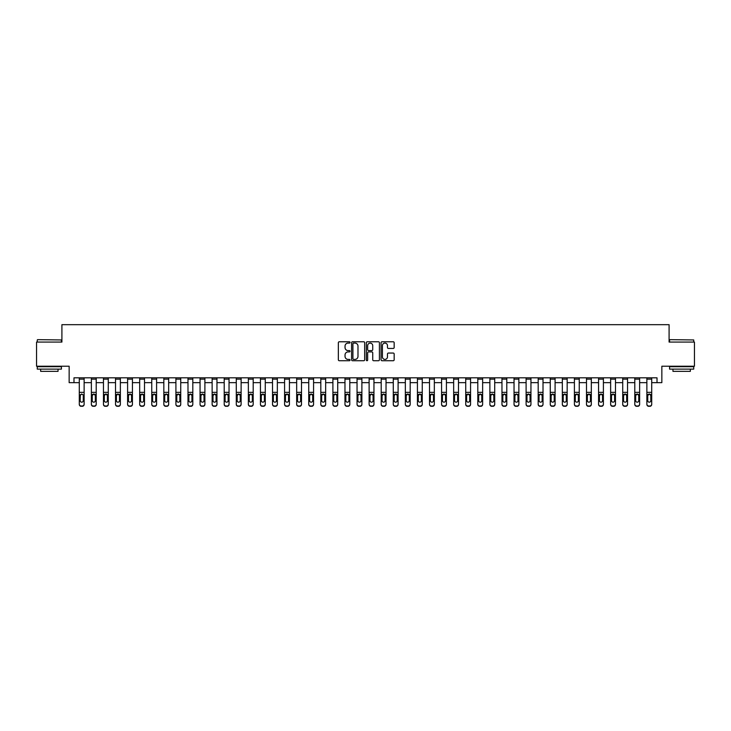<?xml version="1.0" encoding="UTF-8"?>
<svg xmlns="http://www.w3.org/2000/svg" width="731" height="731" viewBox="0 0 731 731"><rect width="100%" height="100%" fill="white"/><g stroke="black" fill="none" stroke-linecap="round" stroke-linejoin="round"><path stroke-width="1.1" d="M350.039 342.428A0.667 0.667 0 0 0 349.381 341.77L339.303 341.77A0.95 0.95 0 0 0 338.352 342.72L338.352 359.789A0.95 0.95 0 0 0 339.303 360.73L349.381 360.73A0.667 0.667 0 0 0 350.039 360.072A0.667 0.667 0 0 0 349.381 359.405L348.075 359.405A3.034 3.034 0 0 1 345.041 356.372L345.041 354.946A3.034 3.034 0 0 1 348.075 351.913L349.381 351.913A0.667 0.667 0 0 0 350.039 351.255A0.667 0.667 0 0 0 349.381 350.588L348.075 350.588A3.034 3.034 0 0 1 345.041 347.554L345.041 346.128A3.034 3.034 0 0 1 348.075 343.095L349.381 343.095A0.667 0.667 0 0 0 350.039 342.428M393.214 348.449A0.95 0.95 0 0 0 394.164 347.508L394.164 342.72A0.95 0.95 0 0 0 393.214 341.77L382.021 341.77A0.95 0.95 0 0 0 381.079 342.72L381.079 359.789A0.95 0.95 0 0 0 382.021 360.73L393.214 360.73A0.95 0.95 0 0 0 394.164 359.789L394.164 353.996A0.95 0.95 0 0 0 393.214 353.055L388.426 353.055A0.95 0.95 0 0 0 387.476 353.996L387.476 356.865A2.54 2.54 0 0 1 384.935 359.405A2.54 2.54 0 0 1 382.404 356.865L382.404 345.635A2.54 2.54 0 0 1 384.935 343.095A2.54 2.54 0 0 1 387.476 345.635L387.476 347.508A0.95 0.95 0 0 0 388.426 348.449L393.214 348.449M73.986 382.651L73.986 377.817L657.014 377.817L657.014 382.651L661.847 382.651L661.847 366.222L694.45 366.222L694.45 342.071L669.093 342.071L669.093 324.683L61.907 324.683L61.907 342.071L36.55 342.071L36.55 366.222L69.153 366.222L69.153 382.651L79.295 382.651M364.668 342.72A0.95 0.95 0 0 0 363.718 341.77L352.534 341.77A0.95 0.95 0 0 0 351.584 342.72L351.584 359.789A0.95 0.95 0 0 0 352.534 360.73L363.718 360.73A0.95 0.95 0 0 0 364.668 359.789L364.668 342.72M367.282 341.77L378.466 341.77A0.95 0.95 0 0 1 379.416 342.72L379.416 359.789A0.95 0.95 0 0 1 378.466 360.73L373.678 360.73A0.95 0.95 0 0 1 372.728 359.789L372.728 352.863A0.95 0.95 0 0 0 371.787 351.913L368.607 351.913A0.95 0.95 0 0 0 367.656 352.863L367.656 360.072A0.667 0.667 0 0 1 366.989 360.73A0.667 0.667 0 0 1 366.332 360.072L366.332 342.72A0.95 0.95 0 0 1 367.282 341.77M84.129 382.651L91.375 382.651M96.209 382.651L103.455 382.651M108.279 382.651L115.525 382.651M120.359 382.651L127.605 382.651M132.43 382.651L139.676 382.651M144.51 382.651L151.756 382.651M156.589 382.651L163.835 382.651M168.66 382.651L175.906 382.651M180.74 382.651L187.986 382.651M192.81 382.651L200.056 382.651M204.89 382.651L212.136 382.651M216.961 382.651L224.207 382.651M229.041 382.651L236.287 382.651M241.12 382.651L248.366 382.651M253.191 382.651L260.437 382.651M265.271 382.651L272.517 382.651M277.341 382.651L284.587 382.651M289.421 382.651L296.667 382.651M301.501 382.651L308.747 382.651M313.572 382.651L320.818 382.651M325.651 382.651L332.897 382.651M337.722 382.651L344.968 382.651M349.802 382.651L357.048 382.651M361.882 382.651L369.118 382.651M373.952 382.651L381.198 382.651M386.032 382.651L393.278 382.651M398.103 382.651L405.349 382.651M410.182 382.651L417.428 382.651M422.253 382.651L429.499 382.651M434.333 382.651L441.579 382.651M446.413 382.651L453.659 382.651M458.483 382.651L465.729 382.651M470.563 382.651L477.809 382.651M482.634 382.651L489.88 382.651M494.713 382.651L501.959 382.651M506.793 382.651L514.039 382.651M518.864 382.651L526.11 382.651M530.944 382.651L538.19 382.651M543.014 382.651L550.26 382.651M555.094 382.651L562.34 382.651M567.165 382.651L574.411 382.651M579.244 382.651L586.49 382.651M591.324 382.651L598.57 382.651M603.395 382.651L610.641 382.651M615.475 382.651L622.721 382.651M627.545 382.651L634.791 382.651M639.625 382.651L646.871 382.651M651.705 382.651L657.014 382.651M353.576 343.095A0.667 0.667 0 0 0 352.909 343.762L352.909 358.738A0.667 0.667 0 0 0 353.576 359.405L354.946 359.405A3.034 3.034 0 0 0 357.989 356.372L357.989 346.128A3.034 3.034 0 0 0 354.946 343.095L353.576 343.095M372.728 345.681A2.54 2.54 0 0 0 370.197 343.141A2.54 2.54 0 0 0 367.656 345.681L367.656 349.637A0.95 0.95 0 0 0 368.607 350.588L371.787 350.588A0.95 0.95 0 0 0 372.728 349.637L372.728 345.681M79.295 377.817L79.295 404.097A1.928 1.919 -0 0 0 81.232 406.016L82.201 406.016A1.928 1.919 -0 0 0 84.129 404.097L84.129 404.398A1.928 1.919 180 0 1 82.201 406.317L82.201 406.016M84.129 395.151L84.129 404.398M83.261 400.643L83.261 395.562L83.261 400.643A1.544 1.535 180 0 1 81.717 402.178A1.544 1.535 180 0 0 83.261 400.643M80.172 400.953L80.172 400.643A1.544 1.535 180 0 0 81.717 402.178M80.172 400.643L80.337 394.85L81.717 394.009L83.087 394.85L81.717 394.009L80.172 395.434M84.129 377.817L84.129 404.097M81.232 406.016L82.201 406.317M81.232 406.317A1.928 1.919 180 0 1 79.295 404.398M84.129 394.85L83.087 394.85L83.261 395.562M91.375 395.151L91.375 404.097A1.928 1.919 -0 0 0 93.303 406.016L94.272 406.016A1.928 1.919 -0 0 0 96.209 404.097L96.209 404.398A1.928 1.919 180 0 1 94.272 406.317L94.272 406.016M95.332 400.953L95.332 400.643A1.544 1.535 180 0 1 93.787 402.178A1.544 1.535 180 0 1 92.243 400.643L92.243 395.562L92.243 400.643A1.544 1.535 180 0 0 93.787 402.178M96.209 377.817L96.209 394.85L93.787 394.009L95.332 395.434M92.417 394.85L92.243 395.562L93.787 394.009L91.375 394.85L91.375 404.097M103.455 395.151L103.455 404.097A1.928 1.919 -0 0 0 105.383 406.016L106.351 406.016A1.928 1.919 -0 0 0 108.279 404.097L108.279 404.398A1.928 1.919 180 0 1 106.351 406.317L106.351 406.016M107.411 400.953L107.411 400.643A1.544 1.535 180 0 1 105.867 402.178A1.544 1.535 180 0 1 104.323 400.643L104.323 395.562L104.323 400.643A1.544 1.535 180 0 0 105.867 402.178M108.279 377.817L108.279 394.85L105.867 394.009L107.411 395.434M104.487 394.85L104.323 395.562L105.867 394.009L103.455 394.85L103.455 404.097M115.525 395.151L115.525 404.097A1.928 1.919 -0 0 0 117.463 406.016L118.422 406.016A1.928 1.919 -0 0 0 120.359 404.097L120.359 404.398A1.928 1.919 180 0 1 118.422 406.317L118.422 406.016M119.491 400.953L119.491 400.643A1.544 1.535 180 0 1 117.938 402.178A1.544 1.535 180 0 1 116.393 400.643L116.393 395.562L116.393 400.643A1.544 1.535 180 0 0 117.938 402.178M120.359 377.817L120.359 394.85L117.938 394.009L119.491 395.434M116.567 394.85L116.393 395.562L117.938 394.009L115.525 394.85L115.525 404.097M96.209 394.85L96.209 404.398M91.375 377.817L91.375 394.85M93.303 406.016L94.272 406.317M93.303 406.317A1.928 1.919 180 0 1 91.375 404.398M95.332 395.562L95.332 400.643M108.279 394.85L108.279 404.398M103.455 377.817L103.455 394.85M105.383 406.016L106.351 406.317M105.383 406.317A1.928 1.919 180 0 1 103.455 404.398M107.411 395.562L107.411 400.643M120.359 394.85L120.359 404.398M115.525 377.817L115.525 394.85M117.463 406.016L118.422 406.317M117.463 406.317A1.928 1.919 180 0 1 115.525 404.398M119.491 395.562L119.491 400.643M127.605 395.151L127.605 404.097A1.928 1.919 -0 0 0 129.533 406.016L130.502 406.016A1.928 1.919 -0 0 0 132.43 404.097L132.43 404.398A1.928 1.919 180 0 1 130.502 406.317L130.502 406.016M131.562 400.953L131.562 400.643A1.544 1.535 180 0 1 130.017 402.178A1.544 1.535 180 0 1 128.473 400.643L128.473 395.562L128.473 400.643A1.544 1.535 180 0 0 130.017 402.178M132.43 377.817L132.43 394.85L130.017 394.009L131.562 395.434M128.647 394.85L128.473 395.562L130.017 394.009L127.605 394.85L127.605 404.097M132.43 394.85L132.43 404.398M127.605 377.817L127.605 394.85M129.533 406.016L130.502 406.317M129.533 406.317A1.928 1.919 180 0 1 127.605 404.398M131.562 395.562L131.562 400.643M37.564 339.659L61.422 339.952L37.564 339.659M49.352 369.118L37.272 369.118L37.272 366.706L61.422 366.706L61.422 369.118L49.352 369.118M58.041 369.118L58.041 371.348L40.653 371.348L40.653 369.118M669.861 339.659L693.728 339.952L669.861 339.659M681.648 369.118L669.578 369.118L669.578 366.706L693.728 366.706L693.728 369.118L681.648 369.118M690.347 369.118L690.347 371.348L672.959 371.348L672.959 369.118M139.676 395.151L139.676 404.097A1.928 1.919 -0 0 0 141.613 406.016L142.582 406.016A1.928 1.919 -0 0 0 144.51 404.097L144.51 404.398A1.928 1.919 180 0 1 142.582 406.317L142.582 406.016M143.641 400.953L143.641 400.643A1.544 1.535 180 0 1 142.097 402.178A1.544 1.535 180 0 1 140.544 400.643L140.544 395.562L140.544 400.643A1.544 1.535 180 0 0 142.097 402.178M144.51 377.817L144.51 394.85L142.097 394.009L143.641 395.434M140.718 394.85L140.544 395.562L142.097 394.009L139.676 394.85L139.676 404.097M151.756 395.151L151.756 404.097A1.928 1.919 -0 0 0 153.684 406.016L154.652 406.016A1.928 1.919 -0 0 0 156.589 404.097L156.589 404.398A1.928 1.919 180 0 1 154.652 406.317L154.652 406.016M155.712 400.953L155.712 400.643A1.544 1.535 180 0 1 154.168 402.178A1.544 1.535 180 0 1 152.624 400.643L152.624 395.562L152.624 400.643A1.544 1.535 180 0 0 154.168 402.178M156.589 377.817L156.589 394.85L154.168 394.009L155.712 395.434M152.797 394.85L152.624 395.562L154.168 394.009L151.756 394.85L151.756 404.097M163.835 395.151L163.835 404.097A1.928 1.919 -0 0 0 165.763 406.016L166.732 406.016A1.928 1.919 -0 0 0 168.66 404.097L168.66 404.398A1.928 1.919 180 0 1 166.732 406.317L166.732 406.016M167.792 400.953L167.792 400.643A1.544 1.535 180 0 1 166.248 402.178A1.544 1.535 180 0 1 164.703 400.643L164.703 395.562L164.703 400.643A1.544 1.535 180 0 0 166.248 402.178M168.66 377.817L168.66 394.85L166.248 394.009L167.792 395.434M164.868 394.85L164.703 395.562L166.248 394.009L163.835 394.85L163.835 404.097M175.906 395.151L175.906 404.097A1.928 1.919 -0 0 0 177.843 406.016L178.803 406.016A1.928 1.919 -0 0 0 180.74 404.097L180.74 404.398A1.928 1.919 180 0 1 178.803 406.317L178.803 406.016M179.872 400.953L179.872 400.643A1.544 1.535 180 0 1 178.318 402.178A1.544 1.535 180 0 1 176.774 400.643L176.774 395.562L176.774 400.643A1.544 1.535 180 0 0 178.318 402.178M180.74 377.817L180.74 394.85L178.318 394.009L179.872 395.434M176.948 394.85L176.774 395.562L178.318 394.009L175.906 394.85L175.906 404.097M187.986 395.151L187.986 404.097A1.928 1.919 -0 0 0 189.914 406.016L190.882 406.016A1.928 1.919 -0 0 0 192.81 404.097L192.81 404.398A1.928 1.919 180 0 1 190.882 406.317L190.882 406.016M191.942 400.953L191.942 400.643A1.544 1.535 180 0 1 190.398 402.178A1.544 1.535 180 0 1 188.854 400.643L188.854 395.562L188.854 400.643A1.544 1.535 180 0 0 190.398 402.178M192.81 377.817L192.81 394.85L190.398 394.009L191.942 395.434M189.027 394.85L188.854 395.562L190.398 394.009L187.986 394.85L187.986 404.097M144.51 394.85L144.51 404.398M139.676 377.817L139.676 394.85M141.613 406.016L142.582 406.317M141.613 406.317A1.928 1.919 180 0 1 139.676 404.398M143.641 395.562L143.641 400.643M156.589 394.85L156.589 404.398M151.756 377.817L151.756 394.85M153.684 406.016L154.652 406.317M153.684 406.317A1.928 1.919 180 0 1 151.756 404.398M155.712 395.562L155.712 400.643M168.66 394.85L168.66 404.398M163.835 377.817L163.835 394.85M165.763 406.016L166.732 406.317M165.763 406.317A1.928 1.919 180 0 1 163.835 404.398M167.792 395.562L167.792 400.643M180.74 394.85L180.74 404.398M175.906 377.817L175.906 394.85M177.843 406.016L178.803 406.317M177.843 406.317A1.928 1.919 180 0 1 175.906 404.398M179.872 395.562L179.872 400.643M192.81 394.85L192.81 404.398M187.986 377.817L187.986 394.85M189.914 406.016L190.882 406.317M189.914 406.317A1.928 1.919 180 0 1 187.986 404.398M191.942 395.562L191.942 400.643M200.056 395.151L200.056 404.097A1.928 1.919 -0 0 0 201.994 406.016L202.953 406.016A1.928 1.919 -0 0 0 204.89 404.097L204.89 404.398A1.928 1.919 180 0 1 202.953 406.317L202.953 406.016M204.022 400.953L204.022 400.643A1.544 1.535 180 0 1 202.478 402.178A1.544 1.535 180 0 1 200.924 400.643L200.924 395.562L200.924 400.643A1.544 1.535 180 0 0 202.478 402.178M204.89 377.817L204.89 394.85L202.478 394.009L204.022 395.434M201.098 394.85L200.924 395.562L202.478 394.009L200.056 394.85L200.056 404.097M204.89 394.85L204.89 404.398M200.056 377.817L200.056 394.85M201.994 406.016L202.953 406.317M201.994 406.317A1.928 1.919 180 0 1 200.056 404.398M204.022 395.562L204.022 400.643M212.136 395.151L212.136 404.097A1.928 1.919 -0 0 0 214.064 406.016L215.033 406.016A1.928 1.919 -0 0 0 216.961 404.097L216.961 404.398A1.928 1.919 180 0 1 215.033 406.317L215.033 406.016M216.093 400.953L216.093 400.643A1.544 1.535 180 0 1 214.548 402.178A1.544 1.535 180 0 1 213.004 400.643L213.004 395.562L213.004 400.643A1.544 1.535 180 0 0 214.548 402.178M216.961 377.817L216.961 394.85L214.548 394.009L216.093 395.434M213.178 394.85L213.004 395.562L214.548 394.009L212.136 394.85L212.136 404.097M216.961 394.85L216.961 404.398M212.136 377.817L212.136 394.85M214.064 406.016L215.033 406.317M214.064 406.317A1.928 1.919 180 0 1 212.136 404.398M216.093 395.562L216.093 400.643M224.207 395.151L224.207 404.097A1.928 1.919 -0 0 0 226.144 406.016L227.113 406.016A1.928 1.919 -0 0 0 229.041 404.097L229.041 404.398A1.928 1.919 180 0 1 227.113 406.317L227.113 406.016M228.173 400.953L228.173 400.643A1.544 1.535 180 0 1 226.628 402.178A1.544 1.535 180 0 1 225.084 400.643L225.084 395.562L225.084 400.643A1.544 1.535 180 0 0 226.628 402.178M229.041 377.817L229.041 394.85L226.628 394.009L228.173 395.434M225.249 394.85L225.084 395.562L226.628 394.009L224.207 394.85L224.207 404.097M229.041 394.85L229.041 404.398M224.207 377.817L224.207 394.85M226.144 406.016L227.113 406.317M226.144 406.317A1.928 1.919 180 0 1 224.207 404.398M228.173 395.562L228.173 400.643M236.287 395.151L236.287 404.097A1.928 1.919 -0 0 0 238.215 406.016L239.183 406.016A1.928 1.919 -0 0 0 241.12 404.097L241.12 404.398A1.928 1.919 180 0 1 239.183 406.317L239.183 406.016M240.252 400.953L240.252 400.643A1.544 1.535 180 0 1 238.699 402.178A1.544 1.535 180 0 1 237.155 400.643L237.155 395.562L237.155 400.643A1.544 1.535 180 0 0 238.699 402.178M241.12 377.817L241.12 394.85L238.699 394.009L240.252 395.434M237.328 394.85L237.155 395.562L238.699 394.009L236.287 394.85L236.287 404.097M241.12 394.85L241.12 404.398M236.287 377.817L236.287 394.85M238.215 406.016L239.183 406.317M238.215 406.317A1.928 1.919 180 0 1 236.287 404.398M240.252 395.562L240.252 400.643M248.366 395.151L248.366 404.097A1.928 1.919 -0 0 0 250.294 406.016L251.263 406.016A1.928 1.919 -0 0 0 253.191 404.097L253.191 404.398A1.928 1.919 180 0 1 251.263 406.317L251.263 406.016M252.323 400.953L252.323 400.643A1.544 1.535 180 0 1 250.779 402.178A1.544 1.535 180 0 1 249.234 400.643L249.234 395.562L249.234 400.643A1.544 1.535 180 0 0 250.779 402.178M253.191 377.817L253.191 394.85L250.779 394.009L252.323 395.434M249.399 394.85L249.234 395.562L250.779 394.009L248.366 394.85L248.366 404.097M253.191 394.85L253.191 404.398M248.366 377.817L248.366 394.85M250.294 406.016L251.263 406.317M250.294 406.317A1.928 1.919 180 0 1 248.366 404.398M252.323 395.562L252.323 400.643M260.437 395.151L260.437 404.097A1.928 1.919 -0 0 0 262.374 406.016L263.334 406.016A1.928 1.919 -0 0 0 265.271 404.097L265.271 404.398A1.928 1.919 180 0 1 263.334 406.317L263.334 406.016M264.403 400.953L264.403 400.643A1.544 1.535 180 0 1 262.858 402.178A1.544 1.535 180 0 1 261.305 400.643L261.305 395.562L261.305 400.643A1.544 1.535 180 0 0 262.858 402.178M265.271 377.817L265.271 394.85L262.858 394.009L264.403 395.434M261.479 394.85L261.305 395.562L262.858 394.009L260.437 394.85L260.437 404.097M265.271 394.85L265.271 404.398M260.437 377.817L260.437 394.85M262.374 406.016L263.334 406.317M262.374 406.317A1.928 1.919 180 0 1 260.437 404.398M264.403 395.562L264.403 400.643M272.517 395.151L272.517 404.097A1.928 1.919 -0 0 0 274.445 406.016L275.413 406.016A1.928 1.919 -0 0 0 277.341 404.097L277.341 404.398A1.928 1.919 180 0 1 275.413 406.317L275.413 406.016M276.473 400.953L276.473 400.643A1.544 1.535 180 0 1 274.929 402.178A1.544 1.535 180 0 1 273.385 400.643L273.385 395.562L273.385 400.643A1.544 1.535 180 0 0 274.929 402.178M277.341 377.817L277.341 394.85L274.929 394.009L276.473 395.434M273.558 394.85L273.385 395.562L274.929 394.009L272.517 394.85L272.517 404.097M284.587 395.151L284.587 404.097A1.928 1.919 -0 0 0 286.525 406.016L287.493 406.016A1.928 1.919 -0 0 0 289.421 404.097L289.421 404.398A1.928 1.919 180 0 1 287.493 406.317L287.493 406.016M288.553 400.953L288.553 400.643A1.544 1.535 180 0 1 287.009 402.178A1.544 1.535 180 0 1 285.465 400.643L285.465 395.562L285.465 400.643A1.544 1.535 180 0 0 287.009 402.178M289.421 377.817L289.421 394.85L287.009 394.009L288.553 395.434M285.629 394.85L285.465 395.562L287.009 394.009L284.587 394.85L284.587 404.097M296.667 395.151L296.667 404.097A1.928 1.919 -0 0 0 298.595 406.016L299.564 406.016A1.928 1.919 -0 0 0 301.501 404.097L301.501 404.398A1.928 1.919 180 0 1 299.564 406.317L299.564 406.016M300.624 400.953L300.624 400.643A1.544 1.535 180 0 1 299.08 402.178A1.544 1.535 180 0 1 297.535 400.643L297.535 395.562L297.535 400.643A1.544 1.535 180 0 0 299.08 402.178M301.501 377.817L301.501 394.85L299.08 394.009L300.624 395.434M297.709 394.85L297.535 395.562L299.08 394.009L296.667 394.85L296.667 404.097M308.747 395.151L308.747 404.097A1.928 1.919 -0 0 0 310.675 406.016L311.644 406.016A1.928 1.919 -0 0 0 313.572 404.097L313.572 404.398A1.928 1.919 180 0 1 311.644 406.317L311.644 406.016M312.704 400.953L312.704 400.643A1.544 1.535 180 0 1 311.159 402.178A1.544 1.535 180 0 1 309.615 400.643L309.615 395.562L309.615 400.643A1.544 1.535 180 0 0 311.159 402.178M313.572 377.817L313.572 394.85L311.159 394.009L312.704 395.434M309.78 394.85L309.615 395.562L311.159 394.009L308.747 394.85L308.747 404.097M320.818 395.151L320.818 404.097A1.928 1.919 -0 0 0 322.755 406.016L323.714 406.016A1.928 1.919 -0 0 0 325.651 404.097L325.651 404.398A1.928 1.919 180 0 1 323.714 406.317L323.714 406.016M324.783 400.953L324.783 400.643A1.544 1.535 180 0 1 323.23 402.178A1.544 1.535 180 0 1 321.686 400.643L321.686 395.562L321.686 400.643A1.544 1.535 180 0 0 323.23 402.178M325.651 377.817L325.651 394.85L323.23 394.009L324.783 395.434M321.859 394.85L321.686 395.562L323.23 394.009L320.818 394.85L320.818 404.097M332.897 395.151L332.897 404.097A1.928 1.919 -0 0 0 334.825 406.016L335.794 406.016A1.928 1.919 -0 0 0 337.722 404.097L337.722 404.398A1.928 1.919 180 0 1 335.794 406.317L335.794 406.016M336.854 400.953L336.854 400.643A1.544 1.535 180 0 1 335.31 402.178A1.544 1.535 180 0 1 333.765 400.643L333.765 395.562L333.765 400.643A1.544 1.535 180 0 0 335.31 402.178M337.722 377.817L337.722 394.85L335.31 394.009L336.854 395.434M333.939 394.85L333.765 395.562L335.31 394.009L332.897 394.85L332.897 404.097M344.968 395.151L344.968 404.097A1.928 1.919 -0 0 0 346.905 406.016L347.865 406.016A1.928 1.919 -0 0 0 349.802 404.097L349.802 404.398A1.928 1.919 180 0 1 347.865 406.317L347.865 406.016M348.934 400.953L348.934 400.643A1.544 1.535 180 0 1 347.389 402.178A1.544 1.535 180 0 1 345.836 400.643L345.836 395.562L345.836 400.643A1.544 1.535 180 0 0 347.389 402.178M349.802 377.817L349.802 394.85L347.389 394.009L348.934 395.434M346.01 394.85L345.836 395.562L347.389 394.009L344.968 394.85L344.968 404.097M357.048 395.151L357.048 404.097A1.928 1.919 -0 0 0 358.976 406.016L359.944 406.016A1.928 1.919 -0 0 0 361.882 404.097L361.882 404.398A1.928 1.919 180 0 1 359.944 406.317L359.944 406.016M361.004 400.953L361.004 400.643A1.544 1.535 180 0 1 359.46 402.178A1.544 1.535 180 0 1 357.916 400.643L357.916 395.562L357.916 400.643A1.544 1.535 180 0 0 359.46 402.178M361.882 377.817L361.882 394.85L359.46 394.009L361.004 395.434M358.089 394.85L357.916 395.562L359.46 394.009L357.048 394.85L357.048 404.097M369.118 395.151L369.118 404.097A1.928 1.919 -0 0 0 371.056 406.016L372.024 406.016A1.928 1.919 -0 0 0 373.952 404.097L373.952 404.398A1.928 1.919 180 0 1 372.024 406.317L372.024 406.016M373.084 400.953L373.084 400.643A1.544 1.535 180 0 1 371.54 402.178A1.544 1.535 180 0 1 369.996 400.643L369.996 395.562L369.996 400.643A1.544 1.535 180 0 0 371.54 402.178M373.952 377.817L373.952 394.85L371.54 394.009L373.084 395.434M370.16 394.85L369.996 395.562L371.54 394.009L369.118 394.85L369.118 404.097M381.198 395.151L381.198 404.097A1.928 1.919 -0 0 0 383.135 406.016L384.095 406.016A1.928 1.919 -0 0 0 386.032 404.097L386.032 404.398A1.928 1.919 180 0 1 384.095 406.317L384.095 406.016M385.164 400.953L385.164 400.643A1.544 1.535 180 0 1 383.611 402.178A1.544 1.535 180 0 1 382.066 400.643L382.066 395.562L382.066 400.643A1.544 1.535 180 0 0 383.611 402.178M386.032 377.817L386.032 394.85L383.611 394.009L385.164 395.434M382.24 394.85L382.066 395.562L383.611 394.009L381.198 394.85L381.198 404.097M393.278 395.151L393.278 404.097A1.928 1.919 -0 0 0 395.206 406.016L396.175 406.016A1.928 1.919 -0 0 0 398.103 404.097L398.103 404.398A1.928 1.919 180 0 1 396.175 406.317L396.175 406.016M397.235 400.953L397.235 400.643A1.544 1.535 180 0 1 395.69 402.178A1.544 1.535 180 0 1 394.146 400.643L394.146 395.562L394.146 400.643A1.544 1.535 180 0 0 395.69 402.178M398.103 377.817L398.103 394.85L395.69 394.009L397.235 395.434M394.32 394.85L394.146 395.562L395.69 394.009L393.278 394.85L393.278 404.097M405.349 395.151L405.349 404.097A1.928 1.919 -0 0 0 407.286 406.016L408.245 406.016A1.928 1.919 -0 0 0 410.182 404.097L410.182 404.398A1.928 1.919 180 0 1 408.245 406.317L408.245 406.016M409.314 400.953L409.314 400.643A1.544 1.535 180 0 1 407.77 402.178A1.544 1.535 180 0 1 406.217 400.643L406.217 395.562L406.217 400.643A1.544 1.535 180 0 0 407.77 402.178M410.182 377.817L410.182 394.85L407.77 394.009L409.314 395.434M406.39 394.85L406.217 395.562L407.77 394.009L405.349 394.85L405.349 404.097M417.428 395.151L417.428 404.097A1.928 1.919 -0 0 0 419.356 406.016L420.325 406.016A1.928 1.919 -0 0 0 422.253 404.097L422.253 404.398A1.928 1.919 180 0 1 420.325 406.317L420.325 406.016M421.385 400.953L421.385 400.643A1.544 1.535 180 0 1 419.841 402.178A1.544 1.535 180 0 1 418.296 400.643L418.296 395.562L418.296 400.643A1.544 1.535 180 0 0 419.841 402.178M422.253 377.817L422.253 394.85L419.841 394.009L421.385 395.434M418.47 394.85L418.296 395.562L419.841 394.009L417.428 394.85L417.428 404.097M429.499 395.151L429.499 404.097A1.928 1.919 -0 0 0 431.436 406.016L432.405 406.016A1.928 1.919 -0 0 0 434.333 404.097L434.333 404.398A1.928 1.919 180 0 1 432.405 406.317L432.405 406.016M433.465 400.953L433.465 400.643A1.544 1.535 180 0 1 431.92 402.178A1.544 1.535 180 0 1 430.376 400.643L430.376 395.562L430.376 400.643A1.544 1.535 180 0 0 431.92 402.178M434.333 377.817L434.333 394.85L431.92 394.009L433.465 395.434M430.541 394.85L430.376 395.562L431.92 394.009L429.499 394.85L429.499 404.097M441.579 395.151L441.579 404.097A1.928 1.919 -0 0 0 443.507 406.016L444.475 406.016A1.928 1.919 -0 0 0 446.413 404.097L446.413 404.398A1.928 1.919 180 0 1 444.475 406.317L444.475 406.016M445.535 400.953L445.535 400.643A1.544 1.535 180 0 1 443.991 402.178A1.544 1.535 180 0 1 442.447 400.643L442.447 395.562L442.447 400.643A1.544 1.535 180 0 0 443.991 402.178M446.413 377.817L446.413 394.85L443.991 394.009L445.535 395.434M442.62 394.85L442.447 395.562L443.991 394.009L441.579 394.85L441.579 404.097M453.659 395.151L453.659 404.097A1.928 1.919 -0 0 0 455.587 406.016L456.555 406.016A1.928 1.919 -0 0 0 458.483 404.097L458.483 404.398A1.928 1.919 180 0 1 456.555 406.317L456.555 406.016M457.615 400.953L457.615 400.643A1.544 1.535 180 0 1 456.071 402.178A1.544 1.535 180 0 1 454.527 400.643L454.527 395.562L454.527 400.643A1.544 1.535 180 0 0 456.071 402.178M458.483 377.817L458.483 394.85L456.071 394.009L457.615 395.434M454.691 394.85L454.527 395.562L456.071 394.009L453.659 394.85L453.659 404.097M465.729 395.151L465.729 404.097A1.928 1.919 -0 0 0 467.666 406.016L468.626 406.016A1.928 1.919 -0 0 0 470.563 404.097L470.563 404.398A1.928 1.919 180 0 1 468.626 406.317L468.626 406.016M469.695 400.953L469.695 400.643A1.544 1.535 180 0 1 468.142 402.178A1.544 1.535 180 0 1 466.597 400.643L466.597 395.562L466.597 400.643A1.544 1.535 180 0 0 468.142 402.178M470.563 377.817L470.563 394.85L468.142 394.009L469.695 395.434M466.771 394.85L466.597 395.562L468.142 394.009L465.729 394.85L465.729 404.097M477.809 395.151L477.809 404.097A1.928 1.919 -0 0 0 479.737 406.016L480.706 406.016A1.928 1.919 -0 0 0 482.634 404.097L482.634 404.398A1.928 1.919 180 0 1 480.706 406.317L480.706 406.016M481.766 400.953L481.766 400.643A1.544 1.535 180 0 1 480.221 402.178A1.544 1.535 180 0 1 478.677 400.643L478.677 395.562L478.677 400.643A1.544 1.535 180 0 0 480.221 402.178M482.634 377.817L482.634 394.85L480.221 394.009L481.766 395.434M478.851 394.85L478.677 395.562L480.221 394.009L477.809 394.85L477.809 404.097M277.341 394.85L277.341 404.398M272.517 377.817L272.517 394.85M274.445 406.016L275.413 406.317M274.445 406.317A1.928 1.919 180 0 1 272.517 404.398M276.473 395.562L276.473 400.643M289.421 394.85L289.421 404.398M284.587 377.817L284.587 394.85M286.525 406.016L287.493 406.317M286.525 406.317A1.928 1.919 180 0 1 284.587 404.398M288.553 395.562L288.553 400.643M301.501 394.85L301.501 404.398M296.667 377.817L296.667 394.85M298.595 406.016L299.564 406.317M298.595 406.317A1.928 1.919 180 0 1 296.667 404.398M300.624 395.562L300.624 400.643M313.572 394.85L313.572 404.398M308.747 377.817L308.747 394.85M310.675 406.016L311.644 406.317M310.675 406.317A1.928 1.919 180 0 1 308.747 404.398M312.704 395.562L312.704 400.643M325.651 394.85L325.651 404.398M320.818 377.817L320.818 394.85M322.755 406.016L323.714 406.317M322.755 406.317A1.928 1.919 180 0 1 320.818 404.398M324.783 395.562L324.783 400.643M337.722 394.85L337.722 404.398M332.897 377.817L332.897 394.85M334.825 406.016L335.794 406.317M334.825 406.317A1.928 1.919 180 0 1 332.897 404.398M336.854 395.562L336.854 400.643M349.802 394.85L349.802 404.398M344.968 377.817L344.968 394.85M346.905 406.016L347.865 406.317M346.905 406.317A1.928 1.919 180 0 1 344.968 404.398M348.934 395.562L348.934 400.643M361.882 394.85L361.882 404.398M357.048 377.817L357.048 394.85M358.976 406.016L359.944 406.317M358.976 406.317A1.928 1.919 180 0 1 357.048 404.398M361.004 395.562L361.004 400.643M373.952 394.85L373.952 404.398M369.118 377.817L369.118 394.85M371.056 406.016L372.024 406.317M371.056 406.317A1.928 1.919 180 0 1 369.118 404.398M373.084 395.562L373.084 400.643M386.032 394.85L386.032 404.398M381.198 377.817L381.198 394.85M383.135 406.016L384.095 406.317M383.135 406.317A1.928 1.919 180 0 1 381.198 404.398M385.164 395.562L385.164 400.643M398.103 394.85L398.103 404.398M393.278 377.817L393.278 394.85M395.206 406.016L396.175 406.317M395.206 406.317A1.928 1.919 180 0 1 393.278 404.398M397.235 395.562L397.235 400.643M410.182 394.85L410.182 404.398M405.349 377.817L405.349 394.85M407.286 406.016L408.245 406.317M407.286 406.317A1.928 1.919 180 0 1 405.349 404.398M409.314 395.562L409.314 400.643M422.253 394.85L422.253 404.398M417.428 377.817L417.428 394.85M419.356 406.016L420.325 406.317M419.356 406.317A1.928 1.919 180 0 1 417.428 404.398M421.385 395.562L421.385 400.643M434.333 394.85L434.333 404.398M429.499 377.817L429.499 394.85M431.436 406.016L432.405 406.317M431.436 406.317A1.928 1.919 180 0 1 429.499 404.398M433.465 395.562L433.465 400.643M446.413 394.85L446.413 404.398M441.579 377.817L441.579 394.85M443.507 406.016L444.475 406.317M443.507 406.317A1.928 1.919 180 0 1 441.579 404.398M445.535 395.562L445.535 400.643M458.483 394.85L458.483 404.398M453.659 377.817L453.659 394.85M455.587 406.016L456.555 406.317M455.587 406.317A1.928 1.919 180 0 1 453.659 404.398M457.615 395.562L457.615 400.643M470.563 394.85L470.563 404.398M465.729 377.817L465.729 394.85M467.666 406.016L468.626 406.317M467.666 406.317A1.928 1.919 180 0 1 465.729 404.398M469.695 395.562L469.695 400.643M482.634 394.85L482.634 404.398M477.809 377.817L477.809 394.85M479.737 406.016L480.706 406.317M479.737 406.317A1.928 1.919 180 0 1 477.809 404.398M481.766 395.562L481.766 400.643M489.88 395.151L489.88 404.097A1.928 1.919 -0 0 0 491.817 406.016L492.785 406.016A1.928 1.919 -0 0 0 494.713 404.097L494.713 404.398A1.928 1.919 180 0 1 492.785 406.317L492.785 406.016M493.845 400.953L493.845 400.643A1.544 1.535 180 0 1 492.301 402.178A1.544 1.535 180 0 1 490.748 400.643L490.748 395.562L490.748 400.643A1.544 1.535 180 0 0 492.301 402.178M494.713 377.817L494.713 394.85L492.301 394.009L493.845 395.434M490.921 394.85L490.748 395.562L492.301 394.009L489.88 394.85L489.88 404.097M494.713 394.85L494.713 404.398M489.88 377.817L489.88 394.85M491.817 406.016L492.785 406.317M491.817 406.317A1.928 1.919 180 0 1 489.88 404.398M493.845 395.562L493.845 400.643M501.959 395.151L501.959 404.097A1.928 1.919 -0 0 0 503.887 406.016L504.856 406.016A1.928 1.919 -0 0 0 506.793 404.097L506.793 404.398A1.928 1.919 180 0 1 504.856 406.317L504.856 406.016M505.916 400.953L505.916 400.643A1.544 1.535 180 0 1 504.372 402.178A1.544 1.535 180 0 1 502.827 400.643L502.827 395.562L502.827 400.643A1.544 1.535 180 0 0 504.372 402.178M506.793 377.817L506.793 394.85L504.372 394.009L505.916 395.434M503.001 394.85L502.827 395.562L504.372 394.009L501.959 394.85L501.959 404.097M506.793 394.85L506.793 404.398M501.959 377.817L501.959 394.85M503.887 406.016L504.856 406.317M503.887 406.317A1.928 1.919 180 0 1 501.959 404.398M505.916 395.562L505.916 400.643M514.039 395.151L514.039 404.097A1.928 1.919 -0 0 0 515.967 406.016L516.936 406.016A1.928 1.919 -0 0 0 518.864 404.097L518.864 404.398A1.928 1.919 180 0 1 516.936 406.317L516.936 406.016M517.996 400.953L517.996 400.643A1.544 1.535 180 0 1 516.452 402.178A1.544 1.535 180 0 1 514.907 400.643L514.907 395.562L514.907 400.643A1.544 1.535 180 0 0 516.452 402.178M518.864 377.817L518.864 394.85L516.452 394.009L517.996 395.434M515.072 394.85L514.907 395.562L516.452 394.009L514.039 394.85L514.039 404.097M518.864 394.85L518.864 404.398M514.039 377.817L514.039 394.85M515.967 406.016L516.936 406.317M515.967 406.317A1.928 1.919 180 0 1 514.039 404.398M517.996 395.562L517.996 400.643M526.11 395.151L526.11 404.097A1.928 1.919 -0 0 0 528.047 406.016L529.006 406.016A1.928 1.919 -0 0 0 530.944 404.097L530.944 404.398A1.928 1.919 180 0 1 529.006 406.317L529.006 406.016M530.076 400.953L530.076 400.643A1.544 1.535 180 0 1 528.522 402.178A1.544 1.535 180 0 1 526.978 400.643L526.978 395.562L526.978 400.643A1.544 1.535 180 0 0 528.522 402.178M530.944 377.817L530.944 394.85L528.522 394.009L530.076 395.434M527.152 394.85L526.978 395.562L528.522 394.009L526.11 394.85L526.11 404.097M530.944 394.85L530.944 404.398M526.11 377.817L526.11 394.85M528.047 406.016L529.006 406.317M528.047 406.317A1.928 1.919 180 0 1 526.11 404.398M530.076 395.562L530.076 400.643M538.19 395.151L538.19 404.097A1.928 1.919 -0 0 0 540.118 406.016L541.086 406.016A1.928 1.919 -0 0 0 543.014 404.097L543.014 404.398A1.928 1.919 180 0 1 541.086 406.317L541.086 406.016M542.146 400.953L542.146 400.643A1.544 1.535 180 0 1 540.602 402.178A1.544 1.535 180 0 1 539.058 400.643L539.058 395.562L539.058 400.643A1.544 1.535 180 0 0 540.602 402.178M543.014 377.817L543.014 394.85L540.602 394.009L542.146 395.434M539.231 394.85L539.058 395.562L540.602 394.009L538.19 394.85L538.19 404.097M543.014 394.85L543.014 404.398M538.19 377.817L538.19 394.85M540.118 406.016L541.086 406.317M540.118 406.317A1.928 1.919 180 0 1 538.19 404.398M542.146 395.562L542.146 400.643M550.26 395.151L550.26 404.097A1.928 1.919 -0 0 0 552.197 406.016L553.157 406.016A1.928 1.919 -0 0 0 555.094 404.097L555.094 404.398A1.928 1.919 180 0 1 553.157 406.317L553.157 406.016M554.226 400.953L554.226 400.643A1.544 1.535 180 0 1 552.682 402.178A1.544 1.535 180 0 1 551.128 400.643L551.128 395.562L551.128 400.643A1.544 1.535 180 0 0 552.682 402.178M555.094 377.817L555.094 394.85L552.682 394.009L554.226 395.434M551.302 394.85L551.128 395.562L552.682 394.009L550.26 394.85L550.26 404.097M555.094 394.85L555.094 404.398M550.26 377.817L550.26 394.85M552.197 406.016L553.157 406.317M552.197 406.317A1.928 1.919 180 0 1 550.26 404.398M554.226 395.562L554.226 400.643M562.34 395.151L562.34 404.097A1.928 1.919 -0 0 0 564.268 406.016L565.237 406.016A1.928 1.919 -0 0 0 567.165 404.097L567.165 404.398A1.928 1.919 180 0 1 565.237 406.317L565.237 406.016M566.297 400.953L566.297 400.643A1.544 1.535 180 0 1 564.752 402.178A1.544 1.535 180 0 1 563.208 400.643L563.208 395.562L563.208 400.643A1.544 1.535 180 0 0 564.752 402.178M567.165 377.817L567.165 394.85L564.752 394.009L566.297 395.434M563.382 394.85L563.208 395.562L564.752 394.009L562.34 394.85L562.34 404.097M567.165 394.85L567.165 404.398M562.34 377.817L562.34 394.85M564.268 406.016L565.237 406.317M564.268 406.317A1.928 1.919 180 0 1 562.34 404.398M566.297 395.562L566.297 400.643M574.411 395.151L574.411 404.097A1.928 1.919 -0 0 0 576.348 406.016L577.316 406.016A1.928 1.919 -0 0 0 579.244 404.097L579.244 404.398A1.928 1.919 180 0 1 577.316 406.317L577.316 406.016M578.376 400.953L578.376 400.643A1.544 1.535 180 0 1 576.832 402.178A1.544 1.535 180 0 1 575.288 400.643L575.288 395.562L575.288 400.643A1.544 1.535 180 0 0 576.832 402.178M579.244 377.817L579.244 394.85L576.832 394.009L578.376 395.434M575.452 394.85L575.288 395.562L576.832 394.009L574.411 394.85L574.411 404.097M579.244 394.85L579.244 404.398M574.411 377.817L574.411 394.85M576.348 406.016L577.316 406.317M576.348 406.317A1.928 1.919 180 0 1 574.411 404.398M578.376 395.562L578.376 400.643M586.49 395.151L586.49 404.097A1.928 1.919 -0 0 0 588.418 406.016L589.387 406.016A1.928 1.919 -0 0 0 591.324 404.097L591.324 404.398A1.928 1.919 180 0 1 589.387 406.317L589.387 406.016M590.456 400.953L590.456 400.643A1.544 1.535 180 0 1 588.903 402.178A1.544 1.535 180 0 1 587.358 400.643L587.358 395.562L587.358 400.643A1.544 1.535 180 0 0 588.903 402.178M591.324 377.817L591.324 394.85L588.903 394.009L590.456 395.434M587.532 394.85L587.358 395.562L588.903 394.009L586.49 394.85L586.49 404.097M591.324 394.85L591.324 404.398M586.49 377.817L586.49 394.85M588.418 406.016L589.387 406.317M588.418 406.317A1.928 1.919 180 0 1 586.49 404.398M590.456 395.562L590.456 400.643M598.57 395.151L598.57 404.097A1.928 1.919 -0 0 0 600.498 406.016L601.467 406.016A1.928 1.919 -0 0 0 603.395 404.097L603.395 404.398A1.928 1.919 180 0 1 601.467 406.317L601.467 406.016M602.527 400.953L602.527 400.643A1.544 1.535 180 0 1 600.983 402.178A1.544 1.535 180 0 1 599.438 400.643L599.438 395.562L599.438 400.643A1.544 1.535 180 0 0 600.983 402.178M603.395 377.817L603.395 394.85L600.983 394.009L602.527 395.434M599.603 394.85L599.438 395.562L600.983 394.009L598.57 394.85L598.57 404.097M603.395 394.85L603.395 404.398M598.57 377.817L598.57 394.85M600.498 406.016L601.467 406.317M600.498 406.317A1.928 1.919 180 0 1 598.57 404.398M602.527 395.562L602.527 400.643M610.641 395.151L610.641 404.097A1.928 1.919 -0 0 0 612.578 406.016L613.537 406.016A1.928 1.919 -0 0 0 615.475 404.097L615.475 404.398A1.928 1.919 180 0 1 613.537 406.317L613.537 406.016M614.607 400.953L614.607 400.643A1.544 1.535 180 0 1 613.062 402.178A1.544 1.535 180 0 1 611.509 400.643L611.509 395.562L611.509 400.643A1.544 1.535 180 0 0 613.062 402.178M615.475 377.817L615.475 394.85L613.062 394.009L614.607 395.434M611.683 394.85L611.509 395.562L613.062 394.009L610.641 394.85L610.641 404.097M622.721 395.151L622.721 404.097A1.928 1.919 -0 0 0 624.649 406.016L625.617 406.016A1.928 1.919 -0 0 0 627.545 404.097L627.545 404.398A1.928 1.919 180 0 1 625.617 406.317L625.617 406.016M626.677 400.953L626.677 400.643A1.544 1.535 180 0 1 625.133 402.178A1.544 1.535 180 0 1 623.589 400.643L623.589 395.562L623.589 400.643A1.544 1.535 180 0 0 625.133 402.178M627.545 377.817L627.545 394.85L625.133 394.009L626.677 395.434M623.762 394.85L623.589 395.562L625.133 394.009L622.721 394.85L622.721 404.097M634.791 395.151L634.791 404.097A1.928 1.919 -0 0 0 636.728 406.016L637.697 406.016A1.928 1.919 -0 0 0 639.625 404.097L639.625 404.398A1.928 1.919 180 0 1 637.697 406.317L637.697 406.016M638.757 400.953L638.757 400.643A1.544 1.535 180 0 1 637.213 402.178A1.544 1.535 180 0 1 635.668 400.643L635.668 395.562L635.668 400.643A1.544 1.535 180 0 0 637.213 402.178M639.625 377.817L639.625 394.85L637.213 394.009L638.757 395.434M635.833 394.85L635.668 395.562L637.213 394.009L634.791 394.85L634.791 404.097M646.871 395.151L646.871 404.097A1.928 1.919 -0 0 0 648.799 406.016L649.768 406.016A1.928 1.919 -0 0 0 651.705 404.097L651.705 404.398A1.928 1.919 180 0 1 649.768 406.317L649.768 406.016M650.828 400.953L650.828 400.643A1.544 1.535 180 0 1 649.283 402.178A1.544 1.535 180 0 1 647.739 400.643L647.739 395.562L647.739 400.643A1.544 1.535 180 0 0 649.283 402.178M651.705 377.817L651.705 394.85L649.283 394.009L650.828 395.434M647.913 394.85L647.739 395.562L649.283 394.009L646.871 394.85L646.871 404.097M615.475 394.85L615.475 404.398M610.641 377.817L610.641 394.85M612.578 406.016L613.537 406.317M612.578 406.317A1.928 1.919 180 0 1 610.641 404.398M614.607 395.562L614.607 400.643M627.545 394.85L627.545 404.398M622.721 377.817L622.721 394.85M624.649 406.016L625.617 406.317M624.649 406.317A1.928 1.919 180 0 1 622.721 404.398M626.677 395.562L626.677 400.643M639.625 394.85L639.625 404.398M634.791 377.817L634.791 394.85M636.728 406.016L637.697 406.317M636.728 406.317A1.928 1.919 180 0 1 634.791 404.398M638.757 395.562L638.757 400.643M651.705 394.85L651.705 404.398M646.871 377.817L646.871 394.85M648.799 406.016L649.768 406.317M648.799 406.317A1.928 1.919 180 0 1 646.871 404.398M650.828 395.562L650.828 400.643M79.295 394.85L80.337 394.85M79.295 392.346L84.129 392.346M79.295 379.142L84.129 379.142M91.375 392.346L96.209 392.346M91.375 379.142L96.209 379.142M103.455 392.346L108.279 392.346M103.455 379.142L108.279 379.142M115.525 392.346L120.359 392.346M115.525 379.142L120.359 379.142M127.605 392.346L132.43 392.346M127.605 379.142L132.43 379.142M139.676 392.346L144.51 392.346M139.676 379.142L144.51 379.142M151.756 392.346L156.589 392.346M151.756 379.142L156.589 379.142M163.835 392.346L168.66 392.346M163.835 379.142L168.66 379.142M175.906 392.346L180.74 392.346M175.906 379.142L180.74 379.142M187.986 392.346L192.81 392.346M187.986 379.142L192.81 379.142M200.056 392.346L204.89 392.346M200.056 379.142L204.89 379.142M212.136 392.346L216.961 392.346M212.136 379.142L216.961 379.142M224.207 392.346L229.041 392.346M224.207 379.142L229.041 379.142M236.287 392.346L241.12 392.346M236.287 379.142L241.12 379.142M248.366 392.346L253.191 392.346M248.366 379.142L253.191 379.142M260.437 392.346L265.271 392.346M260.437 379.142L265.271 379.142M272.517 392.346L277.341 392.346M272.517 379.142L277.341 379.142M284.587 392.346L289.421 392.346M284.587 379.142L289.421 379.142M296.667 392.346L301.501 392.346M296.667 379.142L301.501 379.142M308.747 392.346L313.572 392.346M308.747 379.142L313.572 379.142M320.818 392.346L325.651 392.346M320.818 379.142L325.651 379.142M332.897 392.346L337.722 392.346M332.897 379.142L337.722 379.142M344.968 392.346L349.802 392.346M344.968 379.142L349.802 379.142M357.048 392.346L361.882 392.346M357.048 379.142L361.882 379.142M369.118 392.346L373.952 392.346M369.118 379.142L373.952 379.142M381.198 392.346L386.032 392.346M381.198 379.142L386.032 379.142M393.278 392.346L398.103 392.346M393.278 379.142L398.103 379.142M405.349 392.346L410.182 392.346M405.349 379.142L410.182 379.142M417.428 392.346L422.253 392.346M417.428 379.142L422.253 379.142M429.499 392.346L434.333 392.346M429.499 379.142L434.333 379.142M441.579 392.346L446.413 392.346M441.579 379.142L446.413 379.142M453.659 392.346L458.483 392.346M453.659 379.142L458.483 379.142M465.729 392.346L470.563 392.346M465.729 379.142L470.563 379.142M477.809 392.346L482.634 392.346M477.809 379.142L482.634 379.142M489.88 392.346L494.713 392.346M489.88 379.142L494.713 379.142M501.959 392.346L506.793 392.346M501.959 379.142L506.793 379.142M514.039 392.346L518.864 392.346M514.039 379.142L518.864 379.142M526.11 392.346L530.944 392.346M526.11 379.142L530.944 379.142M538.19 392.346L543.014 392.346M538.19 379.142L543.014 379.142M550.26 392.346L555.094 392.346M550.26 379.142L555.094 379.142M562.34 392.346L567.165 392.346M562.34 379.142L567.165 379.142M574.411 392.346L579.244 392.346M574.411 379.142L579.244 379.142M586.49 392.346L591.324 392.346M586.49 379.142L591.324 379.142M598.57 392.346L603.395 392.346M598.57 379.142L603.395 379.142M610.641 392.346L615.475 392.346M610.641 379.142L615.475 379.142M622.721 392.346L627.545 392.346M622.721 379.142L627.545 379.142M634.791 392.346L639.625 392.346M634.791 379.142L639.625 379.142M646.871 392.346L651.705 392.346M646.871 379.142L651.705 379.142M37.272 342.071L37.272 339.952M42.782 366.706L42.782 366.222M55.922 366.706L55.922 366.222M61.422 342.071L61.422 339.952M669.578 342.071L669.578 339.952M675.078 366.706L675.078 366.222M688.218 366.706L688.218 366.222M693.728 342.071L693.728 339.952"/></g></svg>
